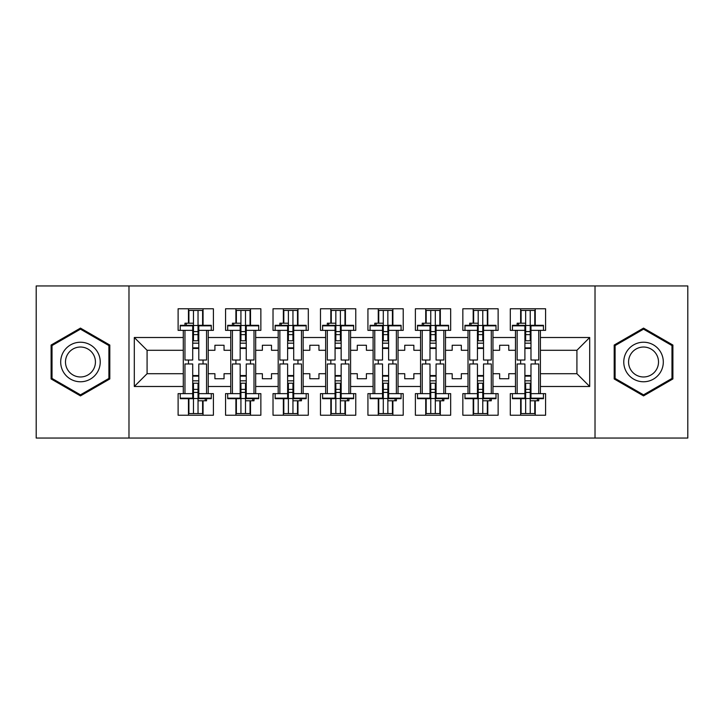 <?xml version="1.0" encoding="UTF-8"?>
<svg xmlns="http://www.w3.org/2000/svg" width="724" height="724" viewBox="0 0 724 724"><rect width="100%" height="100%" fill="white"/><g stroke="black" fill="none" stroke-linecap="round" stroke-linejoin="round"><path stroke-width="1.09" d="M595.019 285.953L36.2 285.953L36.2 438.047L687.8 438.047L687.8 285.953L595.019 285.953L595.019 438.047M492.963 373.711L499.651 373.711L499.651 378.733L508.773 378.733L508.773 373.711L515.47 373.711L515.47 350.289L508.773 350.289L508.773 345.267L499.651 345.267L499.651 350.289L492.963 350.289L492.963 386.489L515.47 386.489L515.47 393.639L510.302 393.639L510.302 415.232L545.588 415.232L545.588 393.639L540.412 393.639L540.412 373.711L576.919 373.711L576.919 350.289L540.412 350.289L540.412 373.711M445.504 373.711L452.192 373.711L452.192 378.733L461.324 378.733L461.324 373.711L468.012 373.711L468.012 350.289L461.324 350.289L461.324 345.267L452.192 345.267L452.192 350.289L445.504 350.289L445.504 386.489L468.012 386.489L468.012 393.639L462.844 393.639L462.844 415.232L498.13 415.232L498.13 393.639L492.963 393.639L492.963 386.489M398.046 373.711L404.743 373.711L404.743 378.733L413.866 378.733L413.866 373.711L420.563 373.711L420.563 350.289L413.866 350.289L413.866 345.267L404.743 345.267L404.743 350.289L398.046 350.289L398.046 386.489L420.563 386.489L420.563 393.639L415.386 393.639L415.386 415.232L450.672 415.232L450.672 393.639L445.504 393.639L445.504 386.489M350.588 373.711L357.285 373.711L357.285 378.733L366.407 378.733L366.407 373.711L373.104 373.711L373.104 350.289L366.407 350.289L366.407 345.267L357.285 345.267L357.285 350.289L350.588 350.289L350.588 386.489L373.104 386.489L373.104 393.639L367.928 393.639L367.928 415.232L403.223 415.232L403.223 393.639L398.046 393.639L398.046 386.489M303.139 373.711L309.827 373.711L309.827 378.733L318.958 378.733L318.958 373.711L325.646 373.711L325.646 350.289L318.958 350.289L318.958 345.267L309.827 345.267L309.827 350.289L303.139 350.289L303.139 386.489L325.646 386.489L325.646 393.639L320.479 393.639L320.479 415.232L355.765 415.232L355.765 393.639L350.588 393.639L350.588 386.489M255.681 373.711L262.378 373.711L262.378 378.733L271.5 378.733L271.5 373.711L278.188 373.711L278.188 350.289L271.5 350.289L271.5 345.267L262.378 345.267L262.378 350.289L255.681 350.289L255.681 386.489L278.188 386.489L278.188 393.639L273.02 393.639L273.02 415.232L308.306 415.232L308.306 393.639L303.139 393.639L303.139 386.489M208.222 373.711L214.919 373.711L214.919 378.733L224.042 378.733L224.042 373.711L230.739 373.711L230.739 350.289L224.042 350.289L224.042 345.267L214.919 345.267L214.919 350.289L208.222 350.289L208.222 386.489L230.739 386.489L230.739 393.639L225.562 393.639L225.562 415.232L260.857 415.232L260.857 393.639L255.681 393.639L255.681 386.489M128.981 438.047L128.981 285.953M255.681 350.289L255.681 337.511L278.188 337.511L278.188 350.289M303.139 350.289L303.139 330.361L308.306 330.361L308.306 308.768L273.02 308.768L273.02 330.361L278.188 330.361L278.188 337.511M303.139 337.511L325.646 337.511L325.646 350.289M350.588 350.289L350.588 330.361L355.765 330.361L355.765 308.768L320.479 308.768L320.479 330.361L325.646 330.361L325.646 337.511M350.588 337.511L373.104 337.511L373.104 350.289M398.046 350.289L398.046 330.361L403.223 330.361L403.223 308.768L367.928 308.768L367.928 330.361L373.104 330.361L373.104 337.511M398.046 337.511L420.563 337.511L420.563 350.289M445.504 350.289L445.504 330.361L450.672 330.361L450.672 308.768L415.386 308.768L415.386 330.361L420.563 330.361L420.563 337.511M445.504 337.511L468.012 337.511L468.012 350.289M492.963 350.289L492.963 330.361L498.13 330.361L498.13 308.768L462.844 308.768L462.844 330.361L468.012 330.361L468.012 337.511M492.963 337.511L515.47 337.511L515.47 350.289M540.412 350.289L540.412 330.361L545.588 330.361L545.588 308.768L510.302 308.768L510.302 330.361L515.47 330.361L515.47 337.511M540.412 337.511L589.698 337.511L589.698 386.489L540.412 386.489M183.281 373.711L183.281 350.289L147.081 350.289L147.081 373.711L183.281 373.711L183.281 393.639L178.113 393.639L178.113 415.232L213.399 415.232L213.399 393.639L208.222 393.639L208.222 386.489M183.281 386.489L134.302 386.489L134.302 337.511L183.281 337.511L183.281 350.289M208.222 350.289L208.222 330.361L213.399 330.361L213.399 308.768L178.113 308.768L178.113 330.361L183.281 330.361L183.281 337.511M208.222 337.511L230.739 337.511L230.739 350.289M255.681 337.511L255.681 330.361L260.857 330.361L260.857 308.768L225.562 308.768L225.562 330.361L230.739 330.361L230.739 337.511M515.47 373.711L515.47 386.489M468.012 373.711L468.012 386.489M420.563 373.711L420.563 386.489M373.104 373.711L373.104 386.489M325.646 373.711L325.646 386.489M278.188 373.711L278.188 386.489M230.739 373.711L230.739 386.489M147.081 373.711L134.302 386.489M134.302 337.511L147.081 350.289M576.919 373.711L589.698 386.489M589.698 337.511L576.919 350.289M188.457 399.72L188.91 399.72M202.602 324.28L203.055 324.28M188.457 415.232L188.457 398.689M188.457 363.973L188.457 360.027M188.457 323.212L188.457 308.768M203.055 415.232L203.055 400.788M203.055 363.973L203.055 360.027M203.055 325.311L203.055 308.768M235.906 399.72L236.368 399.72M250.052 324.28L250.513 324.28M235.906 415.232L235.906 398.689M235.906 363.973L235.906 360.027M235.906 323.212L235.906 308.768M250.513 415.232L250.513 400.788M250.513 363.973L250.513 360.027M250.513 325.311L250.513 308.768M283.365 399.72L283.817 399.72M297.51 324.28L297.962 324.28M283.365 415.232L283.365 398.689M283.365 363.973L283.365 360.027M283.365 323.212L283.365 308.768M297.962 415.232L297.962 400.788M297.962 363.973L297.962 360.027M297.962 325.311L297.962 308.768M330.823 399.72L331.275 399.72M344.968 324.28L345.42 324.28M330.823 415.232L330.823 398.689M330.823 363.973L330.823 360.027M330.823 323.212L330.823 308.768M345.42 415.232L345.42 400.788M345.42 363.973L345.42 360.027M345.42 325.311L345.42 308.768M378.272 399.72L378.733 399.72M392.417 324.28L392.879 324.28M378.272 415.232L378.272 398.689M378.272 363.973L378.272 360.027M378.272 323.212L378.272 308.768M392.879 415.232L392.879 400.788M392.879 363.973L392.879 360.027M392.879 325.311L392.879 308.768M425.73 399.72L426.183 399.72M439.875 324.28L440.328 324.28M425.73 415.232L425.73 398.689M425.73 363.973L425.73 360.027M425.73 323.212L425.73 308.768M440.328 415.232L440.328 400.788M440.328 363.973L440.328 360.027M440.328 325.311L440.328 308.768M473.188 399.72L473.641 399.72M487.333 324.28L487.786 324.28M473.188 415.232L473.188 398.689M473.188 363.973L473.188 360.027M473.188 323.212L473.188 308.768M487.786 415.232L487.786 400.788M487.786 363.973L487.786 360.027M487.786 325.311L487.786 308.768M520.637 399.72L521.099 399.72M534.783 324.28L535.244 324.28M520.637 415.232L520.637 398.689M520.637 363.973L520.637 360.027M520.637 323.212L520.637 308.768M535.244 415.232L535.244 400.788M535.244 363.973L535.244 360.027M535.244 325.311L535.244 308.768M109.813 345.049L80.464 328.108L51.105 345.049L51.105 378.951L80.464 395.892L109.813 378.951L109.813 345.049M614.187 345.049L614.187 378.951L643.536 395.892L672.895 378.951L672.895 345.049L643.536 328.108L614.187 345.049M192.711 325.827L192.711 360.027L184.955 360.027L184.955 330.361L180.24 330.361L180.24 325.311L192.711 325.311L192.711 325.827L180.24 325.827M211.272 325.827L211.272 330.361L206.557 330.361L206.557 360.027L198.792 360.027L198.792 325.311L211.272 325.311L211.272 325.827L198.792 325.827M188.91 323.212L188.91 310.442L193.471 310.442L193.471 340.778L193.471 334.624L198.032 334.624L198.032 340.778L198.032 310.442L202.602 310.442L202.602 325.311L202.602 324.732L203.055 325.23M198.792 348.461L198.032 348.461L198.032 347.864L198.032 348.461L192.711 348.461M184.955 325.311L184.955 323.212L193.471 323.212L193.471 310.442L198.032 310.442L198.032 334.624M193.471 348.461L193.471 347.864L193.471 348.461M193.471 325.492L198.032 325.492M193.471 331.583L198.032 331.583M193.471 334.624L192.711 334.624M198.792 347.864L192.711 347.864M198.792 340.778L192.711 340.778M198.792 343.167L192.711 343.167M198.792 398.173L198.792 363.973L206.557 363.973L206.557 393.639L211.272 393.639L211.272 398.689L198.792 398.689L198.792 398.173L211.272 398.173M180.24 398.173L180.24 393.639L184.955 393.639L184.955 363.973L192.711 363.973L192.711 398.689L180.24 398.689L180.24 398.173L192.711 398.173M202.602 400.788L202.602 413.558L198.032 413.558L198.032 383.222L198.032 389.376L193.471 389.376L193.471 383.222L193.471 413.558L188.91 413.558L188.91 398.689L188.91 399.268L188.457 398.77M192.711 375.539L193.471 375.539L193.471 376.136L193.471 375.539L198.792 375.539M206.557 398.689L206.557 400.788L198.032 400.788L198.032 413.558L193.471 413.558L193.471 389.376M198.032 375.539L198.032 376.136L198.032 375.539M198.032 398.508L193.471 398.508M198.032 392.417L193.471 392.417M198.032 389.376L198.792 389.376M192.711 376.136L198.792 376.136M192.711 383.222L198.792 383.222M192.711 380.833L198.792 380.833M63.341 352.117A19.774 19.774 0 0 0 70.572 379.123A19.774 19.774 0 0 0 97.586 371.883A19.774 19.774 0 0 0 90.346 344.877A19.774 19.774 0 0 0 63.341 352.117M67.495 354.516A14.969 14.969 0 0 0 72.979 374.969A14.969 14.969 0 0 0 93.423 369.484A14.969 14.969 0 0 0 87.948 349.031A14.969 14.969 0 0 0 67.495 354.516M108.908 345.574L108.908 378.426L80.464 394.842L52.019 378.426L52.019 345.574L80.464 329.158L108.908 345.574M626.414 352.117A19.774 19.774 0 0 0 633.654 379.123A19.774 19.774 0 0 0 660.659 371.883A19.774 19.774 0 0 0 653.428 344.877A19.774 19.774 0 0 0 626.414 352.117M630.577 354.516A14.969 14.969 0 0 0 636.052 374.969A14.969 14.969 0 0 0 656.505 369.484A14.969 14.969 0 0 0 651.021 349.031A14.969 14.969 0 0 0 630.577 354.516M671.981 345.574L671.981 378.426L643.536 394.842L615.092 378.426L615.092 345.574L643.536 329.158L671.981 345.574M240.169 325.827L240.169 360.027L232.413 360.027L232.413 330.361L227.698 330.361L227.698 325.311L240.169 325.311L240.169 325.827L227.698 325.827M258.721 325.827L258.721 330.361L254.006 330.361L254.006 360.027L246.251 360.027L246.251 325.311L258.721 325.311L258.721 325.827L246.251 325.827M236.368 323.212L236.368 310.442L240.929 310.442L240.929 340.778L240.929 334.624L245.49 334.624L245.49 340.778L245.49 310.442L250.052 310.442L250.052 325.311L250.052 324.732L250.513 325.23M246.251 348.461L245.49 348.461L245.49 347.864L245.49 348.461L240.169 348.461M232.413 325.311L232.413 323.212L240.929 323.212L240.929 310.442L245.49 310.442L245.49 334.624M240.929 348.461L240.929 347.864L240.929 348.461M240.929 325.492L245.49 325.492M240.929 331.583L245.49 331.583M240.929 334.624L240.169 334.624M246.251 347.864L240.169 347.864M246.251 340.778L240.169 340.778M246.251 343.167L240.169 343.167M287.627 325.827L287.627 360.027L279.862 360.027L279.862 330.361L275.147 330.361L275.147 325.311L287.627 325.311L287.627 325.827L275.147 325.827M306.18 325.827L306.18 330.361L301.465 330.361L301.465 360.027L293.709 360.027L293.709 325.311L306.18 325.311L306.18 325.827L293.709 325.827M283.817 323.212L283.817 310.442L288.387 310.442L288.387 340.778L288.387 334.624L292.949 334.624L292.949 340.778L292.949 310.442L297.51 310.442L297.51 325.311L297.51 324.732L297.962 325.23M293.709 348.461L292.949 348.461L292.949 347.864L292.949 348.461L287.627 348.461M279.862 325.311L279.862 323.212L288.387 323.212L288.387 310.442L292.949 310.442L292.949 334.624M288.387 348.461L288.387 347.864L288.387 348.461M288.387 325.492L292.949 325.492M288.387 331.583L292.949 331.583M288.387 334.624L287.627 334.624M293.709 347.864L287.627 347.864M293.709 340.778L287.627 340.778M293.709 343.167L287.627 343.167M335.076 325.827L335.076 360.027L327.32 360.027L327.32 330.361L322.605 330.361L322.605 325.311L335.076 325.311L335.076 325.827L322.605 325.827M353.638 325.827L353.638 330.361L348.923 330.361L348.923 360.027L341.158 360.027L341.158 325.311L353.638 325.311L353.638 325.827L341.158 325.827M331.275 323.212L331.275 310.442L335.836 310.442L335.836 340.778L335.836 334.624L340.398 334.624L340.398 340.778L340.398 310.442L344.968 310.442L344.968 325.311L344.968 324.732L345.42 325.23M341.158 348.461L340.398 348.461L340.398 347.864L340.398 348.461L335.076 348.461M327.32 325.311L327.32 323.212L335.836 323.212L335.836 310.442L340.398 310.442L340.398 334.624M335.836 348.461L335.836 347.864L335.836 348.461M335.836 325.492L340.398 325.492M335.836 331.583L340.398 331.583M335.836 334.624L335.076 334.624M341.158 347.864L335.076 347.864M341.158 340.778L335.076 340.778M341.158 343.167L335.076 343.167M382.534 325.827L382.534 360.027L374.779 360.027L374.779 330.361L370.064 330.361L370.064 325.311L382.534 325.311L382.534 325.827L370.064 325.827M401.087 325.827L401.087 330.361L396.372 330.361L396.372 360.027L388.616 360.027L388.616 325.311L401.087 325.311L401.087 325.827L388.616 325.827M378.733 323.212L378.733 310.442L383.295 310.442L383.295 340.778L383.295 334.624L387.856 334.624L387.856 340.778L387.856 310.442L392.417 310.442L392.417 325.311L392.417 324.732L392.879 325.23M388.616 348.461L387.856 348.461L387.856 347.864L387.856 348.461L382.534 348.461M374.779 325.311L374.779 323.212L383.295 323.212L383.295 310.442L387.856 310.442L387.856 334.624M383.295 348.461L383.295 347.864L383.295 348.461M383.295 325.492L387.856 325.492M383.295 331.583L387.856 331.583M383.295 334.624L382.534 334.624M388.616 347.864L382.534 347.864M388.616 340.778L382.534 340.778M388.616 343.167L382.534 343.167M429.993 325.827L429.993 360.027L422.228 360.027L422.228 330.361L417.513 330.361L417.513 325.311L429.993 325.311L429.993 325.827L417.513 325.827M448.545 325.827L448.545 330.361L443.83 330.361L443.83 360.027L436.074 360.027L436.074 325.311L448.545 325.311L448.545 325.827L436.074 325.827M426.183 323.212L426.183 310.442L430.753 310.442L430.753 340.778L430.753 334.624L435.314 334.624L435.314 340.778L435.314 310.442L439.875 310.442L439.875 325.311L439.875 324.732L440.328 325.23M436.074 348.461L435.314 348.461L435.314 347.864L435.314 348.461L429.993 348.461M422.228 325.311L422.228 323.212L430.753 323.212L430.753 310.442L435.314 310.442L435.314 334.624M430.753 348.461L430.753 347.864L430.753 348.461M430.753 325.492L435.314 325.492M430.753 331.583L435.314 331.583M430.753 334.624L429.993 334.624M436.074 347.864L429.993 347.864M436.074 340.778L429.993 340.778M436.074 343.167L429.993 343.167M246.251 398.173L246.251 363.973L254.006 363.973L254.006 393.639L258.721 393.639L258.721 398.689L246.251 398.689L246.251 398.173L258.721 398.173M227.698 398.173L227.698 393.639L232.413 393.639L232.413 363.973L240.169 363.973L240.169 398.689L227.698 398.689L227.698 398.173L240.169 398.173M250.052 400.788L250.052 413.558L245.49 413.558L245.49 383.222L245.49 389.376L240.929 389.376L240.929 383.222L240.929 413.558L236.368 413.558L236.368 398.689L236.368 399.268L235.906 398.77M240.169 375.539L240.929 375.539L240.929 376.136L240.929 375.539L246.251 375.539M254.006 398.689L254.006 400.788L245.49 400.788L245.49 413.558L240.929 413.558L240.929 389.376M245.49 375.539L245.49 376.136L245.49 375.539M245.49 398.508L240.929 398.508M245.49 392.417L240.929 392.417M245.49 389.376L246.251 389.376M240.169 376.136L246.251 376.136M240.169 383.222L246.251 383.222M240.169 380.833L246.251 380.833M293.709 398.173L293.709 363.973L301.465 363.973L301.465 393.639L306.18 393.639L306.18 398.689L293.709 398.689L293.709 398.173L306.18 398.173M275.147 398.173L275.147 393.639L279.862 393.639L279.862 363.973L287.627 363.973L287.627 398.689L275.147 398.689L275.147 398.173L287.627 398.173M297.51 400.788L297.51 413.558L292.949 413.558L292.949 383.222L292.949 389.376L288.387 389.376L288.387 383.222L288.387 413.558L283.817 413.558L283.817 398.689L283.817 399.268L283.365 398.77M287.627 375.539L288.387 375.539L288.387 376.136L288.387 375.539L293.709 375.539M301.465 398.689L301.465 400.788L292.949 400.788L292.949 413.558L288.387 413.558L288.387 389.376M292.949 375.539L292.949 376.136L292.949 375.539M292.949 398.508L288.387 398.508M292.949 392.417L288.387 392.417M292.949 389.376L293.709 389.376M287.627 376.136L293.709 376.136M287.627 383.222L293.709 383.222M287.627 380.833L293.709 380.833M341.158 398.173L341.158 363.973L348.923 363.973L348.923 393.639L353.638 393.639L353.638 398.689L341.158 398.689L341.158 398.173L353.638 398.173M322.605 398.173L322.605 393.639L327.32 393.639L327.32 363.973L335.076 363.973L335.076 398.689L322.605 398.689L322.605 398.173L335.076 398.173M344.968 400.788L344.968 413.558L340.398 413.558L340.398 383.222L340.398 389.376L335.836 389.376L335.836 383.222L335.836 413.558L331.275 413.558L331.275 398.689L331.275 399.268L330.823 398.77M335.076 375.539L335.836 375.539L335.836 376.136L335.836 375.539L341.158 375.539M348.923 398.689L348.923 400.788L340.398 400.788L340.398 413.558L335.836 413.558L335.836 389.376M340.398 375.539L340.398 376.136L340.398 375.539M340.398 398.508L335.836 398.508M340.398 392.417L335.836 392.417M340.398 389.376L341.158 389.376M335.076 376.136L341.158 376.136M335.076 383.222L341.158 383.222M335.076 380.833L341.158 380.833M388.616 398.173L388.616 363.973L396.372 363.973L396.372 393.639L401.087 393.639L401.087 398.689L388.616 398.689L388.616 398.173L401.087 398.173M370.064 398.173L370.064 393.639L374.779 393.639L374.779 363.973L382.534 363.973L382.534 398.689L370.064 398.689L370.064 398.173L382.534 398.173M392.417 400.788L392.417 413.558L387.856 413.558L387.856 383.222L387.856 389.376L383.295 389.376L383.295 383.222L383.295 413.558L378.733 413.558L378.733 398.689L378.733 399.268L378.272 398.77M382.534 375.539L383.295 375.539L383.295 376.136L383.295 375.539L388.616 375.539M396.372 398.689L396.372 400.788L387.856 400.788L387.856 413.558L383.295 413.558L383.295 389.376M387.856 375.539L387.856 376.136L387.856 375.539M387.856 398.508L383.295 398.508M387.856 392.417L383.295 392.417M387.856 389.376L388.616 389.376M382.534 376.136L388.616 376.136M382.534 383.222L388.616 383.222M382.534 380.833L388.616 380.833M436.074 398.173L436.074 363.973L443.83 363.973L443.83 393.639L448.545 393.639L448.545 398.689L436.074 398.689L436.074 398.173L448.545 398.173M417.513 398.173L417.513 393.639L422.228 393.639L422.228 363.973L429.993 363.973L429.993 398.689L417.513 398.689L417.513 398.173L429.993 398.173M439.875 400.788L439.875 413.558L435.314 413.558L435.314 383.222L435.314 389.376L430.753 389.376L430.753 383.222L430.753 413.558L426.183 413.558L426.183 398.689L426.183 399.268L425.73 398.77M429.993 375.539L430.753 375.539L430.753 376.136L430.753 375.539L436.074 375.539M443.83 398.689L443.83 400.788L435.314 400.788L435.314 413.558L430.753 413.558L430.753 389.376M435.314 375.539L435.314 376.136L435.314 375.539M435.314 398.508L430.753 398.508M435.314 392.417L430.753 392.417M435.314 389.376L436.074 389.376M429.993 376.136L436.074 376.136M429.993 383.222L436.074 383.222M429.993 380.833L436.074 380.833M477.442 325.827L477.442 360.027L469.686 360.027L469.686 330.361L464.971 330.361L464.971 325.311L477.442 325.311L477.442 325.827L464.971 325.827M496.003 325.827L496.003 330.361L491.288 330.361L491.288 360.027L483.532 360.027L483.532 325.311L496.003 325.311L496.003 325.827L483.532 325.827M473.641 323.212L473.641 310.442L478.202 310.442L478.202 340.778L478.202 334.624L482.772 334.624L482.772 340.778L482.772 310.442L487.333 310.442L487.333 325.311L487.333 324.732L487.786 325.23M483.532 348.461L482.772 348.461L482.772 347.864L482.772 348.461L477.442 348.461M469.686 325.311L469.686 323.212L478.202 323.212L478.202 310.442L482.772 310.442L482.772 334.624M478.202 348.461L478.202 347.864L478.202 348.461M478.202 325.492L482.772 325.492M478.202 331.583L482.772 331.583M478.202 334.624L477.442 334.624M483.532 347.864L477.442 347.864M483.532 340.778L477.442 340.778M483.532 343.167L477.442 343.167M483.532 398.173L483.532 363.973L491.288 363.973L491.288 393.639L496.003 393.639L496.003 398.689L483.532 398.689L483.532 398.173L496.003 398.173M464.971 398.173L464.971 393.639L469.686 393.639L469.686 363.973L477.442 363.973L477.442 398.689L464.971 398.689L464.971 398.173L477.442 398.173M487.333 400.788L487.333 413.558L482.772 413.558L482.772 383.222L482.772 389.376L478.202 389.376L478.202 383.222L478.202 413.558L473.641 413.558L473.641 398.689L473.641 399.268L473.188 398.77M477.442 375.539L478.202 375.539L478.202 376.136L478.202 375.539L483.532 375.539M491.288 398.689L491.288 400.788L482.772 400.788L482.772 413.558L478.202 413.558L478.202 389.376M482.772 375.539L482.772 376.136L482.772 375.539M482.772 398.508L478.202 398.508M482.772 392.417L478.202 392.417M482.772 389.376L483.532 389.376M477.442 376.136L483.532 376.136M477.442 383.222L483.532 383.222M477.442 380.833L483.532 380.833M524.9 325.827L524.9 360.027L517.144 360.027L517.144 330.361L512.429 330.361L512.429 325.311L524.9 325.311L524.9 325.827L512.429 325.827M543.452 325.827L543.452 330.361L538.737 330.361L538.737 360.027L530.982 360.027L530.982 325.311L543.452 325.311L543.452 325.827L530.982 325.827M521.099 323.212L521.099 310.442L525.66 310.442L525.66 340.778L525.66 334.624L530.221 334.624L530.221 340.778L530.221 310.442L534.783 310.442L534.783 325.311L534.783 324.732L535.244 325.23M530.982 348.461L530.221 348.461L530.221 347.864L530.221 348.461L524.9 348.461M517.144 325.311L517.144 323.212L525.66 323.212L525.66 310.442L530.221 310.442L530.221 334.624M525.66 348.461L525.66 347.864L525.66 348.461M525.66 325.492L530.221 325.492M525.66 331.583L530.221 331.583M525.66 334.624L524.9 334.624M530.982 347.864L524.9 347.864M530.982 340.778L524.9 340.778M530.982 343.167L524.9 343.167M530.982 398.173L530.982 363.973L538.737 363.973L538.737 393.639L543.452 393.639L543.452 398.689L530.982 398.689L530.982 398.173L543.452 398.173M512.429 398.173L512.429 393.639L517.144 393.639L517.144 363.973L524.9 363.973L524.9 398.689L512.429 398.689L512.429 398.173L524.9 398.173M534.783 400.788L534.783 413.558L530.221 413.558L530.221 383.222L530.221 389.376L525.66 389.376L525.66 383.222L525.66 413.558L521.099 413.558L521.099 398.689L521.099 399.268L520.637 398.77M524.9 375.539L525.66 375.539L525.66 376.136L525.66 375.539L530.982 375.539M538.737 398.689L538.737 400.788L530.221 400.788L530.221 413.558L525.66 413.558L525.66 389.376M530.221 375.539L530.221 376.136L530.221 375.539M530.221 398.508L525.66 398.508M530.221 392.417L525.66 392.417M530.221 389.376L530.982 389.376M524.9 376.136L530.982 376.136M524.9 383.222L530.982 383.222M524.9 380.833L530.982 380.833M186.294 323.212L186.294 325.311M192.711 330.361L184.955 330.361M206.557 330.361L198.792 330.361M205.218 400.788L205.218 398.689M198.792 393.639L206.557 393.639M184.955 393.639L192.711 393.639M233.743 323.212L233.743 325.311M240.169 330.361L232.413 330.361M254.006 330.361L246.251 330.361M281.202 323.212L281.202 325.311M287.627 330.361L279.862 330.361M301.465 330.361L293.709 330.361M328.66 323.212L328.66 325.311M335.076 330.361L327.32 330.361M348.923 330.361L341.158 330.361M376.109 323.212L376.109 325.311M382.534 330.361L374.779 330.361M396.372 330.361L388.616 330.361M423.567 323.212L423.567 325.311M429.993 330.361L422.228 330.361M443.83 330.361L436.074 330.361M252.676 400.788L252.676 398.689M246.251 393.639L254.006 393.639M232.413 393.639L240.169 393.639M300.125 400.788L300.125 398.689M293.709 393.639L301.465 393.639M279.862 393.639L287.627 393.639M347.583 400.788L347.583 398.689M341.158 393.639L348.923 393.639M327.32 393.639L335.076 393.639M395.042 400.788L395.042 398.689M388.616 393.639L396.372 393.639M374.779 393.639L382.534 393.639M442.491 400.788L442.491 398.689M436.074 393.639L443.83 393.639M422.228 393.639L429.993 393.639M471.025 323.212L471.025 325.311M477.442 330.361L469.686 330.361M491.288 330.361L483.532 330.361M489.949 400.788L489.949 398.689M483.532 393.639L491.288 393.639M469.686 393.639L477.442 393.639M518.484 323.212L518.484 325.311M524.9 330.361L517.144 330.361M538.737 330.361L530.982 330.361M537.407 400.788L537.407 398.689M530.982 393.639L538.737 393.639M517.144 393.639L524.9 393.639"/></g></svg>
